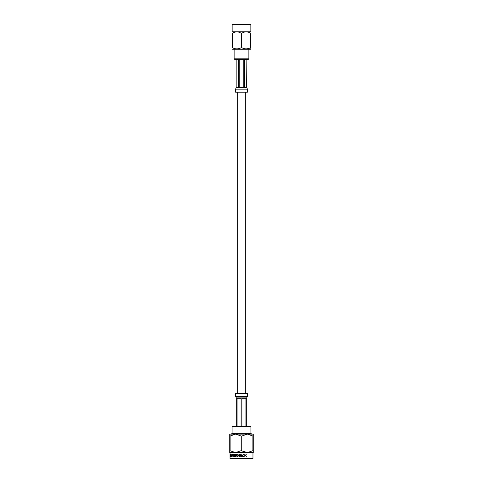 <?xml version="1.0" encoding="UTF-8"?>
<svg xmlns="http://www.w3.org/2000/svg" width="483" height="483" viewBox="0 0 483 483"><rect width="100%" height="100%" fill="white"/><g stroke="black" fill="none" stroke-linecap="round" stroke-linejoin="round"><path stroke-width="0.72" d="M245.34 393.373L245.34 92.175M253.267 450.675L253.267 436.022L252.875 436.022L252.875 450.675L253.267 450.675L253.267 452.583L247.381 452.583L252.875 450.675M241.892 450.675L241.892 436.022L241.108 436.022L241.108 450.675L247.381 452.583L235.619 452.583L241.108 450.675M230.125 450.675L230.125 436.022L229.733 436.022L229.733 450.675L235.619 452.583L229.733 452.583L229.733 450.675M241.108 436.022L235.619 434.114L230.125 436.022M229.733 436.022L229.733 434.114L247.381 434.114L241.892 436.022M252.875 436.022L247.381 434.114L253.267 434.114L253.267 436.022M252.965 458.476L252.591 458.85L230.409 458.85L230.035 458.476L252.965 458.476L252.965 452.583L247.381 452.583M250.303 458.85L251.667 458.85M245.014 455.391L246.245 454.527L245.654 455.24L246.348 456.435L245.364 455.535L244.809 456.622L244.79 454.334M243.305 456.622L242.52 456.308L242.249 455.487L243.293 454.334L244.187 454.998L243.299 454.678L242.701 455.493L243.281 456.278L244.193 455.892L243.305 456.622M240.184 456.622L240.594 454.757L239.966 456.417L240.528 456.079L241.518 456.344M240.969 454.334L240.594 454.757L240.969 454.334L241.5 455.119M241.355 454.751L241.772 456.622L241.355 454.751M239.236 455.904L239.429 454.334L239.628 456.326L239.061 456.357L238.24 455.077L238.047 456.622L237.877 454.491L239.248 455.904L239.441 454.334M236.338 455.65L236.018 456.622L235.825 456.35L235.825 454.666L237.105 454.461L237.425 454.998L236.905 455.596L237.461 456.441L236.338 455.65L237.292 456.622M234.472 454.732L234.472 455.276L235.402 455.445L234.472 455.62L234.472 456.248L235.324 456.248L235.324 456.592L234.14 456.32L234.14 454.666L235.475 454.563L234.472 454.732M233.09 454.763L232.764 454.394L233.905 454.581L233.386 454.763L233.235 456.622L233.09 454.763L233.289 456.622M231.991 456.622L231.532 455.958L231.985 456.278L232.251 455.952L231.55 454.95L231.991 454.334L232.456 454.871L231.755 454.908L232.51 455.91L231.991 456.622M231.14 456.079L230.959 454.334L230.669 456.622L230.789 456.079L231.369 456.622M230.24 455.735L230.288 454.394M250.912 426.737L232.088 426.737L232.088 433.36L250.912 433.36L250.912 426.737L250.158 425.982L232.842 425.982L232.088 426.737M232.697 434.114L235.619 434.114L231.333 434.114L232.088 433.36M247.381 434.114L251.667 434.114L247.381 434.114M230.3 455.391L230.373 454.732M230.24 454.732L230.24 455.391M230.741 456.622L231.025 454.334M231.091 455.735L230.959 454.823M232.051 456.622L231.695 455.765M231.985 456.278L232.311 455.952L231.617 454.95L232.051 454.334M232.395 455.077L231.973 454.648M232.818 454.763L232.818 454.394M234.394 456.592L234.394 454.394M236.054 456.622L236.096 454.394M236.598 454.732L236.205 454.732L236.205 455.336L237.032 455.034M236.555 455.336L237.002 455.034M239.411 456.622L238.24 455.077M238.071 456.622L238.119 454.334M241.295 455.735L240.969 454.823L240.643 455.735L241.295 455.735L240.963 454.823M243.287 454.334L243.993 455.191M243.299 454.678L242.695 455.493L243.275 456.278M243.987 455.692L243.293 456.622M246.022 454.334L245.624 455.24L246.125 456.622M245.364 455.535L244.79 456.622M241.923 425.982L241.923 398.27L243.027 397.895L239.973 397.895L241.077 398.27L241.077 425.982M246.324 425.982L246.324 398.27L246.704 397.895L245.171 397.895L245.907 398.27L245.907 425.982M237.093 425.982L237.093 398.27L237.829 397.895L236.302 397.895L236.676 398.27L236.676 425.982M245.171 397.895L243.027 397.895M236.302 397.895L235.589 396.386L247.411 396.386L246.698 397.895M239.979 397.895L237.829 397.895M235.589 396.386L235.589 393.373L247.411 393.373L247.411 396.386M250.592 47.732L250.912 47.732L250.912 33.236C250.912 31.401 250.912 31.401 250.912 33.236L250.592 33.236L250.592 47.732C247.682 49.242 244.754 49.242 241.82 47.732L241.82 33.236C244.724 31.395 247.652 31.395 250.592 33.236L248.461 32.216M235.209 32.023L232.088 33.236C232.088 31.401 232.088 31.401 232.088 33.236C232.088 31.401 232.088 31.401 232.088 33.236L232.088 47.732L232.408 47.732L232.408 33.236C235.312 31.395 238.24 31.395 241.18 33.236L241.18 47.732L241.82 47.732M241.18 33.236L241.82 33.236M233.971 24.15L250.472 24.15L250.852 24.524L232.148 24.524L232.528 24.15M250.852 24.524L250.852 31.757L232.148 31.757L232.148 24.524M250.912 32.609L250.912 33.236M246.209 48.886L248.455 48.566M250.912 48.354L250.52 49.242L232.48 49.242L232.088 48.886M250.912 47.732C250.912 49.242 250.912 49.242 250.912 47.732M241.18 47.732C238.27 49.242 235.342 49.242 232.408 47.732M232.088 47.732C232.088 49.242 232.088 49.242 232.088 47.732C232.088 49.242 232.088 49.242 232.088 47.732M234.122 58.817L248.878 58.817L248.123 59.566L234.877 59.566L234.122 58.817L234.122 49.242M238.469 59.566L238.469 87.278L237.618 87.652L240.256 87.652L239.2 87.278L239.2 59.566M236.169 87.278L236.169 59.566L236.151 87.652L236.169 87.278L238.469 87.278M246.626 87.652L246.849 59.566L246.831 87.278L246.626 87.652L245.376 87.652M242.738 87.652L245.382 87.652L244.531 87.278L244.531 59.566L243.8 59.566L243.8 87.278L240.256 87.652M236.374 87.652L237.618 87.652M246.843 87.652L247.411 89.162L247.411 92.175L235.589 92.175L235.589 89.162L236.157 87.652M245.907 398.27L241.923 398.27M241.077 398.27L237.093 398.27M239.2 87.278L243.8 87.278M244.531 87.278L246.831 87.278M247.411 89.162L235.589 89.162M237.66 393.373L237.66 92.175M230.035 458.476L230.035 452.583M250.912 433.36L251.667 434.114M248.878 58.817L248.878 49.242"/></g></svg>
